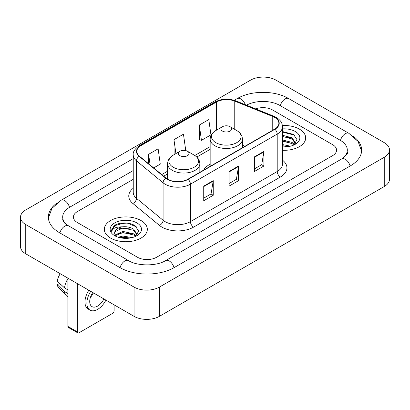 <?xml version="1.0" encoding="UTF-8"?>
<svg xmlns="http://www.w3.org/2000/svg" width="410" height="410" viewBox="0 0 410 410"><rect width="100%" height="100%" fill="white"/><g stroke="black" fill="none" stroke-linecap="round" stroke-linejoin="round"><path stroke-width="0.61" d="M210.161 164.184A23.739 13.704 0 0 0 203.642 170.124M299.377 129.114A21.499 12.413 0 0 0 282.367 125.521A21.499 12.413 0 0 1 299.377 129.114A21.499 12.413 0 0 1 305.675 137.893A21.499 12.413 0 0 0 299.377 129.114M141.025 220.539A21.499 12.413 0 0 0 117.598 217.848A21.499 12.413 0 0 0 104.324 229.313A21.499 12.413 0 0 0 110.623 238.092A21.499 12.413 0 0 0 134.049 240.783A21.499 12.413 0 0 0 147.323 229.313A21.499 12.413 0 0 0 141.025 220.539A21.499 12.413 0 0 0 117.598 217.848A21.499 12.413 0 0 0 104.324 229.313A21.499 12.413 0 0 0 110.623 238.092A21.499 12.413 0 0 0 134.049 240.783A21.499 12.413 0 0 0 147.323 229.313A21.499 12.413 0 0 0 141.025 220.539M274.674 117.414A14.335 8.277 180 0 1 278.872 123.261A14.335 8.277 180 0 1 274.674 129.114L187.898 179.216A14.335 8.277 180 0 1 166.024 178.109L139.415 156.169A14.335 8.277 180 0 1 136.822 151.423A14.335 8.277 180 0 1 141.019 145.571L216.408 102.049A14.335 8.277 180 0 1 234.761 101.121L272.763 116.486A14.335 8.277 180 0 1 274.674 117.414M274.925 117.265A14.688 8.482 0 0 0 272.968 116.317L234.966 100.952A14.688 8.482 0 0 0 216.152 101.905L140.768 145.427A14.688 8.482 0 0 0 139.123 156.287L165.732 178.227A14.688 8.482 0 0 0 188.149 179.36L274.925 129.263A14.688 8.482 0 0 0 274.925 117.265M203.734 186.125L203.734 200.751L213.236 195.268L213.236 180.641L203.734 186.125M203.734 198.158L211.053 193.935L213.195 181.128A3.582 2.071 -120 0 0 213.236 180.641M210.986 193.971L213.236 195.268M254.405 156.871L254.405 171.498L263.907 166.014L263.907 151.387L254.405 156.871M254.405 168.905L261.724 164.676L263.866 151.869A3.582 2.071 -120 0 0 263.907 151.387M261.657 164.717L263.907 166.014M229.067 171.498L229.067 186.125L238.569 180.641L238.569 166.014L229.067 171.498M229.067 183.531L236.385 179.308L238.533 166.501A3.582 2.071 -120 0 0 238.569 166.014M236.324 179.344L238.569 180.641M282.454 150.265A21.499 12.413 0 0 0 305.675 137.893A21.499 12.413 0 0 1 282.454 150.265M137.545 257.29A13.438 7.759 0 0 0 156.543 257.29L332.633 155.626A13.438 7.759 0 0 0 336.564 150.142A13.438 7.759 0 0 0 332.633 144.658L272.455 109.916A13.438 7.759 0 0 0 255.666 108.886A13.438 7.759 0 0 1 272.455 109.916L332.633 144.658A13.438 7.759 0 0 1 336.564 150.142A13.438 7.759 0 0 1 332.633 155.626L156.543 257.29A13.438 7.759 0 0 1 137.545 257.29L77.367 222.548L137.545 257.29M133.24 179.319L77.367 211.58A13.438 7.759 0 0 0 73.436 217.064A13.438 7.759 0 0 0 77.367 222.548A13.438 7.759 0 0 1 73.436 217.064A13.438 7.759 0 0 1 77.367 211.58L133.24 179.319M199.301 125.055L201.443 140.338L210.945 134.854L208.803 119.571L199.301 125.055L199.455 139.595M153.668 167.921L160.274 164.108L158.127 148.825L148.625 154.309L148.625 163.764M184.064 150.373L185.607 149.481L183.465 134.198L173.963 139.682L174.117 154.221M174.537 154.38L173.963 154.165M173.963 139.682L175.916 153.586M201.443 140.338L199.301 139.538M148.625 154.309L150.127 165.004M342.847 158.229A24.185 13.966 0 0 0 347.316 150.142A24.185 13.966 0 0 0 340.233 140.266L280.056 105.529A24.185 13.966 0 0 0 246.487 105.175M133.24 170.545L69.767 207.188A24.185 13.966 0 0 0 62.684 217.064A24.185 13.966 0 0 0 67.153 225.151M134.06 287.092A17.917 10.342 0 0 0 159.393 287.092L384.252 157.271A17.917 10.342 0 0 0 389.5 149.958A17.917 10.342 0 0 0 384.252 142.644L275.94 80.114A17.917 10.342 0 0 0 250.607 80.114L25.748 209.93A17.917 10.342 0 0 0 20.5 217.249A17.917 10.342 0 0 0 25.748 224.562L134.06 287.092L134.06 316.351A17.917 10.342 0 0 0 159.393 316.351L384.252 186.529A17.917 10.342 0 0 0 389.5 179.216L389.5 149.958M20.5 217.249L20.5 246.502A17.917 10.342 0 0 0 25.748 253.816L134.06 316.351M57.262 202.842A38.519 22.237 0 0 0 48.354 217.064A38.519 22.237 0 0 0 59.634 232.788L119.807 267.53A38.519 22.237 0 0 0 174.281 267.53L350.365 165.865A38.519 22.237 0 0 0 361.646 150.142A38.519 22.237 0 0 0 352.738 135.92M282.454 144.561L290.48 146.175M282.454 145.724L288.553 146.58M282.454 139.918L292.094 142.434L294.395 144.633M282.454 141.081L292.094 143.597L293.796 145.037M282.454 135.274L292.094 137.791L295.374 142.952L295.292 143.802M282.454 136.438L292.094 138.954L295.338 143.531M282.454 146.888A15.677 9.051 0 0 0 295.261 144.289A15.677 9.051 0 0 0 295.261 131.492A15.677 9.051 0 0 0 282.454 128.894M293.98 144.95L296.999 139.651L293.56 134.439L282.454 131.523M282.454 132.051L294.267 135.085L294.939 135.546M282.454 136.699L289.347 137.57M282.454 141.342L289.347 142.214M282.454 145.986L288.384 146.611M222.481 131.087A5.376 3.101 0 0 0 230.082 131.087A5.376 3.101 0 0 0 230.082 126.7L236.754 130.554A14.811 8.554 0 0 1 236.754 142.649A14.811 8.554 0 0 1 215.809 142.649A14.811 8.554 0 0 1 215.809 130.554C212.16 132.722 210.279 135.597 210.161 139.185A16.123 9.307 0 0 0 214.881 145.77A16.123 9.307 0 0 0 232.455 147.784A16.123 9.307 0 0 0 242.407 139.185C242.289 135.597 240.403 132.722 236.754 130.554L230.082 126.7A5.376 3.101 0 0 0 222.481 126.7A5.376 3.101 0 0 0 222.481 131.087M179.918 155.662A5.376 3.101 0 0 0 187.519 155.662A5.376 3.101 0 0 0 187.519 151.275L194.191 155.129A14.811 8.554 0 0 1 194.191 167.224A14.811 8.554 0 0 1 173.245 167.224A14.811 8.554 0 0 1 173.245 155.129C169.596 157.296 167.71 160.172 167.593 163.759A16.123 9.307 0 0 0 172.318 170.345A16.123 9.307 0 0 0 189.886 172.359A16.123 9.307 0 0 0 199.839 163.759C199.721 160.172 197.84 157.296 194.191 155.129L187.519 151.275A5.376 3.101 0 0 0 179.918 151.275A5.376 3.101 0 0 0 179.918 155.662M77.367 331.89A2.24 1.291 120 0 0 77.833 332.915L68.332 327.431A2.24 1.291 -60 0 1 67.87 326.406L77.367 331.89L77.367 283.617M67.87 278.134L67.87 326.406M77.833 332.915A2.24 1.291 120 0 0 78.951 332.807L112.524 313.424A2.24 1.291 120 0 0 114.108 310.683L114.108 304.83M92.783 292.52A11.198 6.463 120 0 0 92.04 306.629A11.198 6.463 120 0 0 97.636 306.075A11.198 6.463 120 0 0 103.889 298.931M90.405 297.393A11.198 6.463 120 0 0 93.439 292.899M88.852 290.249A15.226 8.794 120 0 0 88.124 309.022L90.026 310.119A15.226 8.794 120 0 0 97.636 309.365A15.226 8.794 120 0 0 105.918 300.099M90.754 291.346A15.226 8.794 120 0 0 90.026 310.119M67.87 278.795A14.78 8.533 120 0 0 64.503 287.902L57.256 281.116A11.644 6.724 120 0 1 60.249 273.736M67.87 289.844L64.503 287.902M61.177 284.791L59.204 283.648L57.256 284.776L64.503 291.561L67.87 293.504M64.503 291.561A14.78 8.533 120 0 0 66.328 295.687A14.78 8.533 120 0 0 67.445 296.568L67.87 296.809M57.256 284.776A11.644 6.724 120 0 0 58.63 287.671L66.328 295.687M118.177 237.216L122.928 236.058L132.133 237.6M120.038 237.723L122.928 237.216L130.201 238.005M115.159 234.94L122.928 231.409L133.742 233.859L136.048 236.058M115.548 235.576L122.928 232.572L133.742 235.017L135.443 236.457M135.633 236.375L138.647 231.076L135.208 225.864C129.744 221.943 118.91 222.128 114.129 225.731L111.546 230.456L111.792 231.978C111.935 228.57 115.441 226.858 122.303 226.832A11.198 6.463 0 0 0 114.626 232.972A11.198 6.463 0 0 0 115.174 234.961L116.507 236.59M122.303 226.832C126.598 226.381 130.411 227.176 133.742 229.216L137.022 234.371L136.945 235.227M114.631 233.1L115.01 231.727L122.928 227.929L133.742 230.374L136.986 234.95M136.909 222.917A15.677 9.051 0 0 0 114.738 222.917A15.677 9.051 0 0 0 114.738 235.714A15.677 9.051 0 0 0 136.909 235.714A15.677 9.051 0 0 0 136.909 222.917M111.551 230.563L112.038 228.652L115.733 225.346L122.129 223.599L129.519 223.983L136.591 226.966M118.664 228.882L122.129 228.242L130.995 228.99M118.664 233.531L122.129 232.885L130.995 233.638M120.335 237.79L122.129 237.533L130.031 238.031M282.454 160.12A22.396 12.93 180 0 1 280.373 177.023L193.597 227.119A4.479 2.588 60 0 1 190.43 221.636L277.206 171.534A17.917 10.342 0 0 0 282.454 164.22L282.454 126.772A17.917 10.342 180 0 1 277.206 134.085A4.479 2.588 -120 0 0 274.925 129.263M193.597 227.119A22.396 12.93 180 0 1 161.929 227.119A22.396 12.93 180 0 1 159.418 225.392L132.814 203.452A22.396 12.93 180 0 1 133.24 188.282M165.097 221.636A17.917 10.342 0 0 0 190.43 221.636L190.43 184.187A17.917 10.342 180 0 1 163.088 182.804L136.479 160.869A17.917 10.342 180 0 1 133.24 154.934L133.24 192.382A17.917 10.342 0 0 0 136.479 198.317L163.088 220.252A17.917 10.342 0 0 0 165.097 221.636M282.454 126.772C282.167 123.697 281.88 121.135 276.279 117.409L273.926 116.266A4.479 2.096 112 0 0 272.968 116.317M273.926 116.266L235.924 100.906C228.508 98.282 221.467 98.661 214.799 102.049A4.479 2.588 60 0 1 216.152 101.905M140.768 145.427A4.479 2.588 -120 0 0 139.415 145.571C134.767 148.912 132.707 152.033 133.24 154.934M139.123 156.287A4.479 2.998 129.5 0 0 136.479 160.869L136.479 198.317A4.479 2.998 -50.5 0 1 132.814 203.452M235.924 100.906A4.479 2.096 112 0 0 234.966 100.952M165.732 178.227A4.479 2.998 129.5 0 0 163.088 182.804L163.088 220.252A4.479 2.998 -50.5 0 1 159.418 225.392M188.149 179.36A4.479 2.588 60 0 1 190.43 184.187L277.206 134.085L277.206 171.534A4.479 2.588 60 0 0 280.373 177.023M141.019 145.571L141.019 157.496M272.763 116.486L272.763 130.221M234.761 101.121L234.761 129.401M245.026 146.232L242.407 145.171M216.408 102.049L216.408 130.211M210.161 146.616L194.786 155.492M167.593 171.19L161.735 174.573M229.067 171.964L238.533 166.501M254.405 157.332L263.866 151.869M203.734 186.591L213.195 181.128M174.009 267.684A7.165 4.136 -120 0 0 165.63 260.591C156.82 266.29 137.268 266.29 128.458 260.591L66.169 224.449C64.365 222.953 63.299 221.697 62.981 220.688L62.684 219.258M120.079 267.684A7.165 4.136 -60 0 1 128.458 260.591M59.906 232.941A7.165 4.136 -60 0 1 68.285 225.848M48.39 218.074L51.957 208.326L61.121 200.254A7.165 4.136 60 0 1 69.5 207.347M234.238 100.301L237.205 98.59A7.165 4.136 60 0 1 245.282 104.688M237.205 98.59C251.181 90.277 274.731 90.277 288.707 98.59A7.165 4.136 120 0 0 280.327 105.683M288.707 98.59L348.879 133.332A7.165 4.136 120 0 0 340.5 140.425M350.094 166.024A7.165 4.136 -120 0 0 341.714 158.931L165.63 260.591M159.393 316.351L159.393 287.092M25.748 253.816L25.748 224.562M384.252 186.529L384.252 157.271M214.799 102.049L139.415 145.571M210.161 149.342L196.795 157.061M167.593 173.917L163.677 176.177M61.121 200.254L133.24 158.614M361.61 151.152L358.043 141.409L348.879 133.332M347.316 152.335C348.315 153.063 346.445 155.262 341.714 158.931M242.407 147.743L242.407 139.185M210.161 166.363L210.161 139.185M222.481 126.7L215.809 130.554M199.839 172.318L199.839 163.759M167.593 179.196L167.593 163.759M179.918 151.275L173.245 155.129"/></g></svg>
